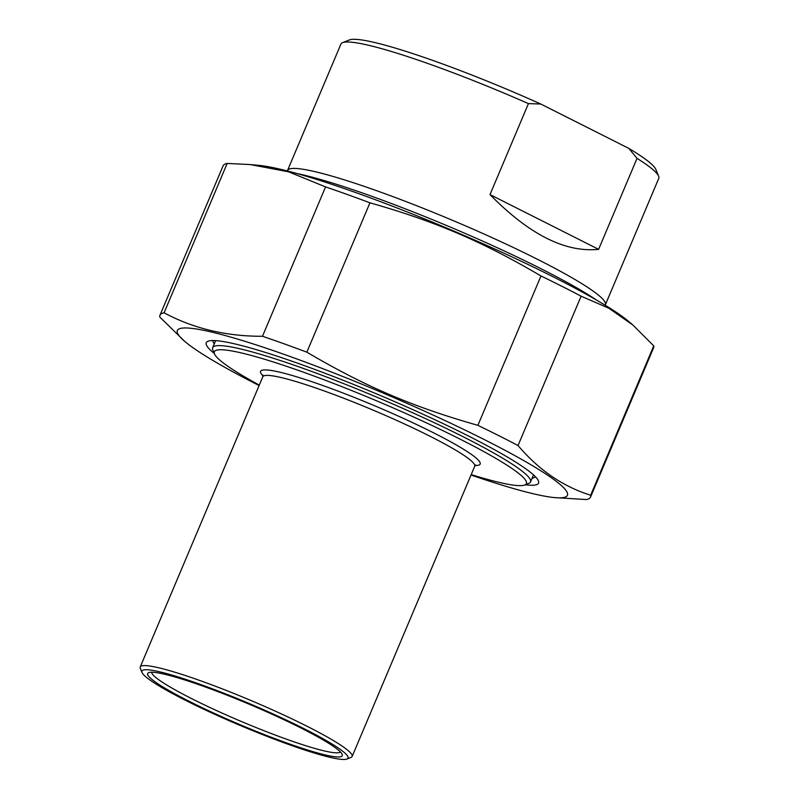 <?xml version="1.0" encoding="UTF-8"?>
<svg xmlns="http://www.w3.org/2000/svg" width="799" height="799" viewBox="0 0 799 799"><rect width="100%" height="100%" fill="white"/><g stroke="black" fill="none" stroke-linecap="round" stroke-linejoin="round"><path stroke-width="1.2" d="M325.573 186.906A233.688 24.789 22.9 0 1 369.947 202.816L306.846 352.179A233.688 24.789 -157.1 0 0 262.481 336.269L325.573 186.906L288.609 171.835L250.187 164.554L259.096 165.393A211.735 22.452 22.9 0 1 449.917 229.403A211.735 22.452 22.9 0 1 628.843 321.588L632.848 324.993L608.868 308.244L581.113 296.189L518.022 445.552A233.688 24.789 -157.1 0 0 477.892 425.328L540.983 275.965A233.688 24.789 22.9 0 1 581.113 296.189M159.98 315.235L223.071 165.882A233.688 24.789 22.9 0 1 227.176 163.435L164.085 312.799A233.688 24.789 -157.1 0 0 159.98 315.235A233.688 24.789 -157.1 0 0 159.84 317.113L184.749 341.403A211.735 22.452 -157.1 0 0 259.116 385.517M653.752 345.877A233.688 24.789 22.9 0 1 653.612 347.745L590.521 497.108A233.688 24.789 -157.1 0 0 590.661 495.23L653.752 345.877L632.848 324.993M471.02 475.025A211.735 22.452 -157.1 0 0 554.496 497.587L586.416 499.555A233.688 24.789 -157.1 0 0 590.521 497.108M250.187 164.554L227.176 163.435M164.085 312.799C193.518 328.579 226.327 336.399 262.481 336.269M554.496 497.587A211.735 22.452 -157.1 0 0 381.143 392.219A211.735 22.452 -157.1 0 0 184.749 341.403M518.022 445.552C538.876 470.072 563.085 486.631 590.661 495.23M306.846 352.179C365.503 386.646 412.524 406.761 477.892 425.328M540.983 275.965C482.336 241.488 435.315 221.383 369.947 202.816M535.45 476.773A175.141 18.577 22.9 0 1 532.114 478.192M214.262 343.93A175.141 18.577 22.9 0 1 212.943 340.544M525.283 484.793A180.364 19.126 -157.1 0 0 538.406 480.808A180.364 19.126 -157.1 0 0 467.735 435.635A180.364 19.126 -157.1 0 0 208 341.243A180.364 19.126 -157.1 0 0 214.282 353.428M598.611 249.338C565.342 252.734 529.138 234.487 489.997 194.586L598.611 249.338L637.043 158.352A172.524 18.297 22.9 0 1 658.626 176.16A172.524 18.297 22.9 0 1 658.776 178.347L605.372 304.769A172.524 18.297 -157.1 0 0 453.562 220.774A172.524 18.297 -157.1 0 0 287.52 170.497L340.923 44.075A172.524 18.297 22.9 0 1 342.581 42.657A172.524 18.297 22.9 0 1 528.429 103.6L540.773 104.02L628.753 148.364L637.043 158.352M489.997 194.586L528.429 103.6M658.626 176.16L655.839 169.408A167.301 17.738 -157.1 0 0 628.753 148.364M540.773 104.02A167.301 17.738 -157.1 0 0 349.373 39.95L342.581 42.657M596.733 300.204A184.289 19.546 -157.1 0 0 303.95 175.101A184.289 19.546 -157.1 0 0 296.809 173.513M340.364 751.929A102.472 10.866 22.9 0 1 323.605 750.75A102.472 10.866 22.9 0 1 217.358 710.94A102.472 10.866 22.9 0 1 151.7 672.229M524.783 484.993L528.858 483.365A172.524 18.297 -157.1 0 0 530.526 481.957A172.524 18.297 -157.1 0 0 422.781 417.368A172.524 18.297 -157.1 0 0 241.228 349.103A172.524 18.297 -157.1 0 0 212.674 347.685A172.524 18.297 -157.1 0 0 212.814 349.862L214.492 353.917A169.388 17.968 22.9 0 1 377.378 401.148A169.388 17.968 22.9 0 1 524.783 484.993A169.388 17.968 22.9 0 1 498.376 482.206A169.388 17.968 22.9 0 1 471.2 474.596M259.295 385.088A169.388 17.968 22.9 0 1 214.492 353.917M346.946 759.05L351.021 757.422A115.016 12.195 -157.1 0 0 352.129 756.483A115.016 12.195 -157.1 0 0 280.299 713.427A115.016 12.195 -157.1 0 0 159.271 667.914A115.016 12.195 -157.1 0 0 140.225 666.965A115.016 12.195 -157.1 0 0 140.324 668.423L142.002 672.478A111.88 11.865 22.9 0 1 249.578 703.669A111.88 11.865 22.9 0 1 346.946 759.05A111.88 11.865 22.9 0 1 329.508 757.212A111.88 11.865 22.9 0 1 217.038 715.345A111.88 11.865 22.9 0 1 142.002 672.478M324.764 754.825A105.608 11.196 -157.1 0 0 342.162 754.356A105.608 11.196 -157.1 0 0 249.328 704.279A105.608 11.196 -157.1 0 0 148.704 672.638A105.608 11.196 -157.1 0 0 208.759 710.78A105.608 11.196 -157.1 0 0 324.764 754.825M140.225 666.965L262.811 376.768A115.016 12.195 22.9 0 1 281.857 377.717A115.016 12.195 22.9 0 1 402.886 423.22A115.016 12.195 22.9 0 1 474.716 466.276L475.874 464.998M475.205 465.507A119.201 12.644 -157.1 0 0 375.3 406.052A119.201 12.644 -157.1 0 0 263.031 375.88M530.526 481.957L533.502 474.896M212.674 347.685L215.65 340.634M262.811 376.768L262.921 375.051M352.129 756.483L474.716 466.276"/></g></svg>
